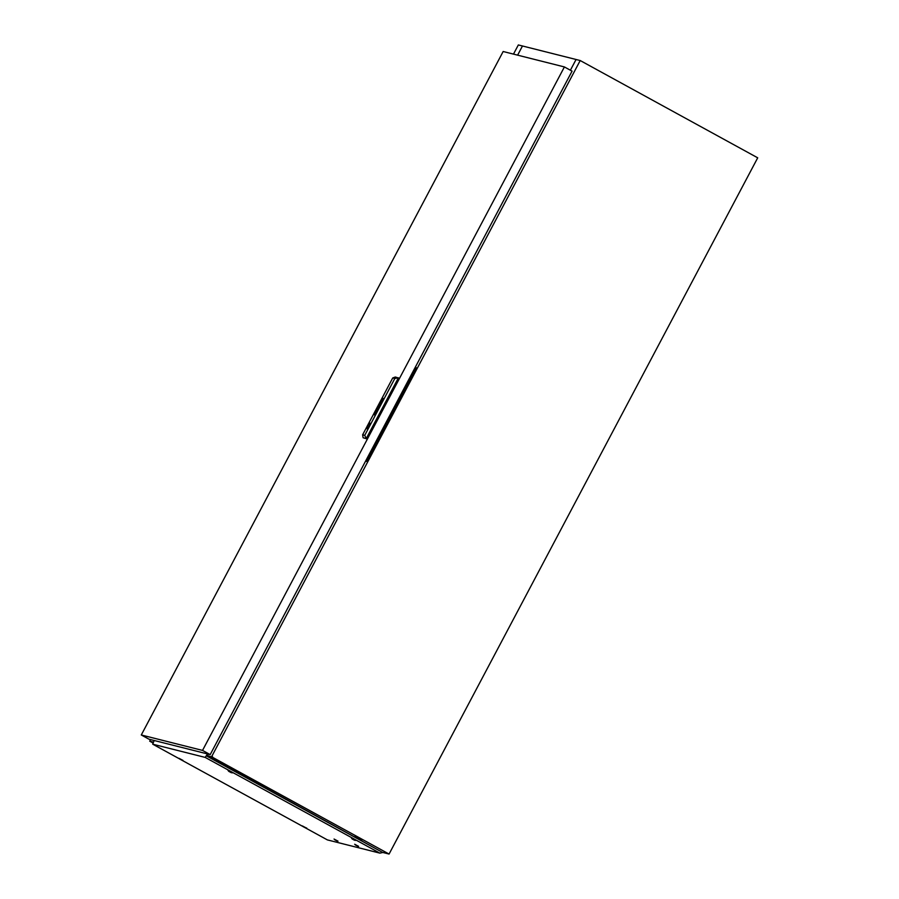 <?xml version="1.0" encoding="UTF-8"?>
<svg xmlns="http://www.w3.org/2000/svg" width="899" height="899" viewBox="0 0 899 899"><rect width="100%" height="100%" fill="white"/><g stroke="black" fill="none" stroke-linecap="round" stroke-linejoin="round"><path stroke-width="1.35" d="M334.214 520.364L335.349 518.24M232.436 712.592L233.56 710.468M227.312 722.268L228.436 720.144M553.357 106.487L554.481 104.363M548.233 116.162L549.356 114.038M451.983 297.951L453.107 295.827M446.859 307.627L447.983 305.503M339.339 510.688L340.463 508.564M361.937 839.913L355.094 836.216L361.937 839.913M231.144 768.229L224.289 764.543L231.144 768.229M212.434 756.497L211.568 756.767L580.203 60.536L757.711 157.819L389.076 854.05L212.164 757.093L208.107 756.07L212.231 758.498L207.444 755.733L211.568 756.767M152.954 742.956L150.302 741.506L153.167 742.226L149.706 741.181L150.549 739.585M382.76 852.454L389.076 854.05M212.164 757.093L212.479 756.52M570.393 70.223L576.079 59.503L580.203 60.536M212.13 757.082L207.444 755.733L208.287 754.126L207.287 755.688M517.61 55.154L522.465 45.984L518.341 44.95L513.486 54.109M522.465 45.984L576.068 59.491L570.382 70.223M153.257 742.08L149.706 741.181M377.243 408.236L377.558 408.382A5.473 1.292 118.7 0 1 377.513 408.506L377.569 408.517A3.989 0.933 -61.3 0 0 377.704 408.225L377.816 407.494L377.243 408.236M377.895 407.517L377.187 408.427M380.682 401.887L381.142 401.381L380.996 402.044A4.956 1.169 -61.3 0 0 381.154 401.718L381.165 401.055L380.682 401.887M381.322 401.033L380.614 401.943M380.491 402.111L379.996 403.044L380.603 403.055A23.194 5.45 -61.3 0 0 380.648 403.055A3.72 0.877 -61.3 0 0 380.715 403.022L381.03 402.651A3.36 0.787 -61.3 0 0 381.086 402.55L381.142 402.46A8.507 2 -61.3 0 0 381.198 402.359L381.266 402.224A2.562 0.607 -61.3 0 0 381.378 402.01L381.581 401.168L380.727 402.449A4.439 1.045 118.7 0 1 380.603 402.696L380.491 402.111L380.131 402.808M375.524 412.012L375.524 412.023A2.394 0.562 -61.3 0 0 375.355 412.349L375.434 412.371A22.284 5.237 118.7 0 1 375.568 412.102L375.849 411.742A3.416 0.798 118.7 0 1 375.984 411.675A24.869 5.844 118.7 0 1 376.119 411.641A4.349 1.023 118.7 0 1 376.232 411.618L376.175 411.866A4.607 1.079 118.7 0 1 375.894 412.484L375.973 412.506A2.416 0.562 -61.3 0 0 376.097 412.214A15.519 3.652 -61.3 0 0 376.22 411.944L376.366 411.326A3.45 0.809 -61.3 0 0 376.299 411.337L376.232 411.36A6.349 1.495 -61.3 0 0 376.063 411.45A2.843 0.663 -61.3 0 0 375.849 411.607L375.557 412.045A2.394 0.562 -61.3 0 0 375.4 412.36M376.659 410.764L376.557 410.776A3.079 0.73 -61.3 0 0 376.265 410.955A2.54 0.596 -61.3 0 0 375.939 411.281L375.198 412.304L375.951 411.371A2.585 0.607 118.7 0 1 376.209 411.146A4.461 1.045 118.7 0 1 376.4 411.045L376.467 411.472A4.18 0.989 118.7 0 1 376.321 411.888L376.198 412.192A7.226 1.697 118.7 0 1 376.052 412.529L376.142 412.54A2.697 0.641 -61.3 0 0 376.546 411.551A2.461 0.573 -61.3 0 0 376.692 410.967L376.524 410.753A3.079 0.73 -61.3 0 0 376.22 410.944A2.54 0.596 -61.3 0 0 375.894 411.259L375.243 412.315M375.13 412.27L375.726 411.326A2.663 0.629 118.7 0 1 376.265 410.708A2.618 0.618 118.7 0 1 376.715 410.45L376.85 410.742A2.517 0.596 118.7 0 1 376.715 411.371A2.719 0.641 118.7 0 1 376.512 411.922A2.585 0.607 118.7 0 1 376.22 412.562L376.299 412.585A2.663 0.629 -61.3 0 0 376.906 410.18A2.663 0.629 -61.3 0 0 375.04 412.27L375.13 412.27M369.231 426.182A3.18 0.753 -61.3 0 0 370.017 423.204A3.18 0.753 -61.3 0 0 367.736 425.8A3.18 0.753 -61.3 0 0 366.961 428.778A3.18 0.753 -61.3 0 0 369.231 426.182M370.051 423.227A3.18 0.753 -61.3 0 0 367.815 425.845A3.18 0.753 -61.3 0 0 366.994 428.801M503.159 51.513L141.289 734.977L202.533 750.407L564.403 66.942L503.159 51.513M564.403 66.942L572.067 71.145L210.186 754.609L148.953 739.18L141.289 734.977M210.186 754.609L202.533 750.407M392.728 377.962L395.279 377.018L399.178 378.221L367.017 438.948L363.117 437.734L362.623 434.813L364.724 435.352L394.83 378.49L392.728 377.962L362.623 434.813M377.76 407.91L377.602 408.404A5.473 1.292 118.7 0 1 377.546 408.517M376.906 409.011L376.569 409.517L377.344 409.461L378.153 407.64L377.344 409.214A5.27 1.236 118.7 0 1 377.31 409.214L377.063 408.584L376.692 409.416M378.176 407.663L377.232 409.191M379.378 404.46L380.524 403.606L378.288 406.281L378.558 407.314L379.378 404.46M381.603 401.179L380.67 402.718A4.439 1.045 118.7 0 0 380.771 402.471L380.727 402.449M382.524 398.279L382.839 398.729A5.799 1.36 118.7 0 1 382.873 398.74L381.94 400.426A8.327 1.955 -61.3 0 0 382.019 400.426L382.918 399.032A4.416 1.034 -61.3 0 0 382.952 398.909L383.615 398.56L382.401 398.617M382.929 398.83L382.895 398.751A5.799 1.36 118.7 0 1 382.907 398.763L381.502 400.313M376.097 411.967L375.153 413.057L376.097 411.967M376.13 412.742L375.76 413.371A2.45 0.573 118.7 0 1 375.355 413.922A2.472 0.584 118.7 0 1 374.883 414.405A2.933 0.685 118.7 0 1 374.557 414.574L374.445 413.967A2.776 0.652 118.7 0 1 374.658 413.293A2.562 0.607 118.7 0 1 375.029 412.461L374.95 412.439A2.663 0.629 -61.3 0 0 374.344 414.855A2.663 0.629 -61.3 0 0 376.209 412.753L375.793 413.394A2.45 0.573 118.7 0 1 375.389 413.945A2.472 0.584 118.7 0 1 374.917 414.428A2.933 0.685 118.7 0 1 374.602 414.596L374.512 414.585M375.973 412.697L375.344 413.619A2.506 0.596 118.7 0 1 375.22 413.731A3.281 0.775 118.7 0 1 375.074 413.855A2.978 0.697 118.7 0 1 374.849 413.978A5.754 1.349 118.7 0 1 374.782 413.989L374.804 413.484A6.922 1.629 118.7 0 1 374.872 413.282L374.984 412.989A21.981 5.169 118.7 0 1 375.085 412.753L375.108 412.484A3.09 0.73 -61.3 0 0 374.793 413.237A2.461 0.584 -61.3 0 0 374.591 413.888L374.647 414.282A3.495 0.82 -61.3 0 0 374.793 414.248L375.074 414.046A4.383 1.034 -61.3 0 0 375.299 413.821L375.377 413.641A2.506 0.596 118.7 0 1 375.265 413.754A3.281 0.775 118.7 0 1 375.108 413.877A2.978 0.697 118.7 0 1 374.883 413.989A5.754 1.349 118.7 0 1 374.816 414.012L374.726 413.967M376.299 411.641L376.22 411.888A4.607 1.079 118.7 0 1 375.939 412.495M376.299 411.337L376.378 411.326A3.45 0.809 -61.3 0 0 376.344 411.36L376.276 411.382A6.349 1.495 -61.3 0 0 376.108 411.461A2.843 0.663 -61.3 0 0 375.883 411.63L375.568 412.023M375.816 412.663A108.554 25.52 118.7 0 1 375.681 412.922L375.4 413.282A10.743 2.528 118.7 0 1 375.332 413.315A3.304 0.775 118.7 0 1 375.243 413.36A97.991 23.037 118.7 0 1 375.13 413.394A4.18 0.978 118.7 0 1 375.007 413.405L375.052 413.203A3.27 0.775 118.7 0 1 375.198 412.877A6.36 1.495 118.7 0 1 375.355 412.54L375.276 412.529A4.281 1.011 -61.3 0 0 375.085 412.956A3.304 0.775 -61.3 0 0 375.007 413.147A2.54 0.596 -61.3 0 0 374.928 413.349A11.249 2.641 -61.3 0 0 374.883 413.484L374.861 413.697A2.832 0.663 -61.3 0 0 374.928 413.697L375.04 413.652A17.755 4.18 -61.3 0 0 375.153 413.596L375.243 413.54A6.72 1.584 -61.3 0 0 375.366 413.45L375.434 413.394A2.585 0.607 -61.3 0 0 375.524 413.293L375.76 412.956A18.396 4.326 -61.3 0 0 375.894 412.675L375.849 412.675A108.554 25.52 118.7 0 1 375.726 412.944L375.434 413.304A10.743 2.528 118.7 0 1 375.366 413.338A3.304 0.775 118.7 0 1 375.276 413.383A97.991 23.037 118.7 0 1 375.164 413.405A4.18 0.978 118.7 0 1 375.04 413.428L374.984 413.405M375.276 412.529L375.31 412.54A4.281 1.011 -61.3 0 0 375.13 412.967A3.304 0.775 -61.3 0 0 375.052 413.169A2.54 0.596 -61.3 0 0 374.973 413.371L374.962 413.405A11.249 2.641 -61.3 0 0 374.928 413.506L374.849 413.664M367.017 438.948L363.117 437.734M394.83 378.49L398.414 377.805L366.253 438.532L364.724 435.352M376.928 410.191A2.663 0.629 -61.3 0 0 375.085 412.281M376.805 410.483L376.883 410.764A2.517 0.596 118.7 0 1 376.748 411.394A2.719 0.641 118.7 0 1 376.546 411.933A2.585 0.607 118.7 0 1 376.265 412.574M376.512 411.034L376.501 411.495A4.18 0.989 118.7 0 1 376.366 411.911L376.243 412.214A7.226 1.697 118.7 0 1 376.097 412.529M375.108 412.484L375.153 412.506A3.09 0.73 -61.3 0 0 374.827 413.259A2.461 0.584 -61.3 0 0 374.625 413.911L374.625 414.282M374.995 412.461A2.663 0.629 -61.3 0 0 374.366 414.855M375.816 411.911L375.198 413.068M383.615 398.572L382.558 398.302M381.12 401.37L380.985 402.033M380.491 403.662L378.288 406.281L378.58 407.269M415.338 367.163L416.181 367.624L366.522 461.423L365.556 461.176M366.522 461.423L365.668 460.962M517.633 55.154L522.476 45.995M334.698 839.7L337.114 841.014L334.731 839.745M334.664 839.722L337.114 841.014M355.319 844.903L357.735 846.217L355.319 844.903M355.285 844.914L357.735 846.217M228.863 771.364L231.268 772.679L228.863 771.364M228.829 771.387L228.02 770.409L232.504 772.859M179.643 758.992L302.918 826.496M352.228 838.969L354.633 840.284L352.262 839.014M352.194 838.992L354.633 840.284M231.178 772.634L228.897 771.409L231.178 772.634M181.991 760.239L179.71 759.014L181.991 760.239M303.042 826.574L306.683 828.08M305.357 827.844L303.075 826.619L305.357 827.844M334.046 839.048L338.013 841.149M354.667 844.251L358.634 846.352M228.211 770.713L232.178 772.814M179.025 758.318L182.991 760.419M351.576 838.329L355.543 840.419M302.39 825.934L306.357 828.035M154.19 740.495L152.706 744.181L205.186 757.408L207.5 753.935M206.77 755.508L382.738 852.51L379.861 853.129L205.186 757.408M206.534 755.947L382.738 852.51M152.706 744.181L179.553 758.891M305.469 827.9L327.382 839.902L379.861 853.129M207.253 755.767L208.141 754.092M305.458 827.9L306.728 828.08M231.268 772.679L232.639 772.758"/></g></svg>
